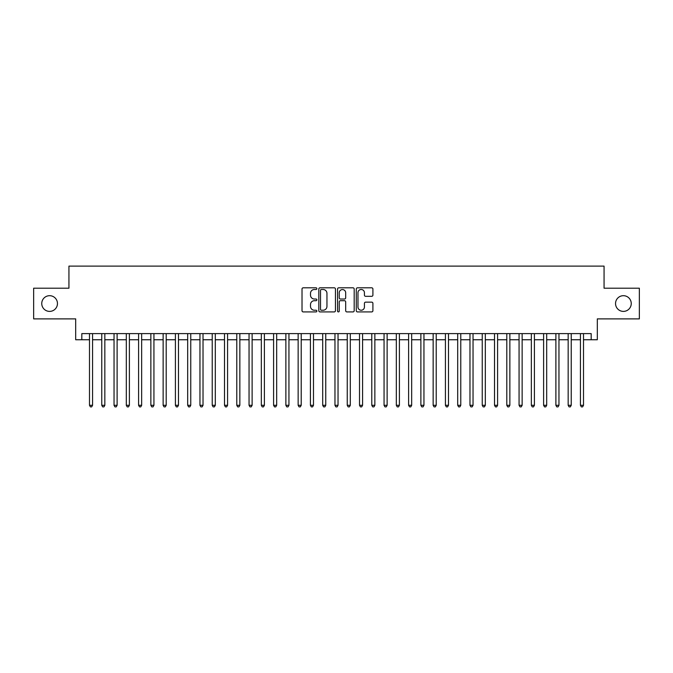 <?xml version="1.0" encoding="UTF-8"?>
<svg xmlns="http://www.w3.org/2000/svg" width="673" height="673" viewBox="0 0 673 673"><rect width="100%" height="100%" fill="white"/><g stroke="black" fill="none" stroke-linecap="round" stroke-linejoin="round"><path stroke-width="1.01" d="M316.865 288.658A0.841 0.841 0 0 0 316.016 287.817L303.22 287.817A1.203 1.203 0 0 0 302.017 289.02L302.017 310.707A1.203 1.203 0 0 0 303.22 311.91L316.016 311.91A0.841 0.841 0 0 0 316.865 311.069A0.841 0.841 0 0 0 316.016 310.228L314.367 310.228A3.853 3.853 0 0 1 310.505 306.366L310.505 304.558A3.853 3.853 0 0 1 314.367 300.705L316.016 300.705A0.841 0.841 0 0 0 316.865 299.864A0.841 0.841 0 0 0 316.016 299.022L314.367 299.022A3.853 3.853 0 0 1 310.505 295.161L310.505 293.361A3.853 3.853 0 0 1 314.367 289.499L316.016 289.499A0.841 0.841 0 0 0 316.865 288.658M615.543 303.548A7.857 7.857 0 0 0 623.391 311.397A7.857 7.857 0 0 0 631.249 303.548A7.857 7.857 0 0 0 623.391 295.691A7.857 7.857 0 0 0 615.543 303.548M41.751 303.548A7.857 7.857 0 0 0 49.609 311.397A7.857 7.857 0 0 0 57.457 303.548A7.857 7.857 0 0 0 49.609 295.691A7.857 7.857 0 0 0 41.751 303.548M371.706 296.313A1.203 1.203 0 0 0 372.909 295.102L372.909 289.02A1.203 1.203 0 0 0 371.706 287.817L357.489 287.817A1.203 1.203 0 0 0 356.286 289.02L356.286 310.707A1.203 1.203 0 0 0 357.489 311.91L371.706 311.91A1.203 1.203 0 0 0 372.909 310.707L372.909 303.355A1.203 1.203 0 0 0 371.706 302.152L365.624 302.152A1.203 1.203 0 0 0 364.421 303.355L364.421 306.997A3.222 3.222 0 0 1 361.199 310.228A3.222 3.222 0 0 1 357.977 306.997L357.977 292.721A3.222 3.222 0 0 1 361.199 289.499A3.222 3.222 0 0 1 364.421 292.721L364.421 295.102A1.203 1.203 0 0 0 365.624 296.313L371.706 296.313M81.82 339.756L81.82 333.615L591.18 333.615L591.18 339.756L597.313 339.756L597.313 318.884L639.35 318.884L639.35 288.204L604.06 288.204L604.06 266.113L68.94 266.113L68.94 288.204L33.65 288.204L33.65 318.884L75.687 318.884L75.687 339.756L89.492 339.756M335.448 289.02A1.203 1.203 0 0 0 334.237 287.817L320.028 287.817A1.203 1.203 0 0 0 318.817 289.02L318.817 310.707A1.203 1.203 0 0 0 320.028 311.91L334.237 311.91A1.203 1.203 0 0 0 335.448 310.707L335.448 289.02M338.763 287.817L352.972 287.817A1.203 1.203 0 0 1 354.183 289.02L354.183 310.707A1.203 1.203 0 0 1 352.972 311.91L346.889 311.91A1.203 1.203 0 0 1 345.686 310.707L345.686 301.908A1.203 1.203 0 0 0 344.483 300.705L340.445 300.705A1.203 1.203 0 0 0 339.242 301.908L339.242 311.069A0.841 0.841 0 0 1 338.401 311.91A0.841 0.841 0 0 1 337.552 311.069L337.552 289.02A1.203 1.203 0 0 1 338.763 287.817M92.563 339.756L101.766 339.756M104.837 339.756L114.04 339.756M117.11 339.756L126.314 339.756M129.384 339.756L138.588 339.756M141.658 339.756L150.861 339.756M153.932 339.756L163.135 339.756M166.206 339.756L175.409 339.756M178.48 339.756L187.683 339.756M190.753 339.756L199.957 339.756M203.027 339.756L212.231 339.756M215.301 339.756L224.504 339.756M227.575 339.756L236.778 339.756M239.849 339.756L249.052 339.756M252.123 339.756L261.326 339.756M264.396 339.756L273.6 339.756M276.67 339.756L285.874 339.756M288.944 339.756L298.147 339.756M301.21 339.756L310.421 339.756M313.483 339.756L322.695 339.756M325.757 339.756L334.969 339.756M338.031 339.756L347.243 339.756M350.305 339.756L359.517 339.756M362.579 339.756L371.79 339.756M374.853 339.756L384.056 339.756M387.126 339.756L396.33 339.756M399.4 339.756L408.604 339.756M411.674 339.756L420.877 339.756M423.948 339.756L433.151 339.756M436.222 339.756L445.425 339.756M448.496 339.756L457.699 339.756M460.769 339.756L469.973 339.756M473.043 339.756L482.247 339.756M485.317 339.756L494.52 339.756M497.591 339.756L506.794 339.756M509.865 339.756L519.068 339.756M522.139 339.756L531.342 339.756M534.412 339.756L543.616 339.756M546.686 339.756L555.89 339.756M558.96 339.756L568.163 339.756M571.234 339.756L580.437 339.756M583.508 339.756L591.18 339.756M321.349 289.499A0.841 0.841 0 0 0 320.508 290.349L320.508 309.378A0.841 0.841 0 0 0 321.349 310.228L323.099 310.228A3.853 3.853 0 0 0 326.952 306.366L326.952 293.361A3.853 3.853 0 0 0 323.099 289.499L321.349 289.499M345.686 292.789A3.222 3.222 0 0 0 342.464 289.567A3.222 3.222 0 0 0 339.242 292.789L339.242 297.819A1.203 1.203 0 0 0 340.445 299.022L344.483 299.022A1.203 1.203 0 0 0 345.686 297.819L345.686 292.789M92.563 333.615L92.563 405.297L89.492 405.297L89.492 333.615M92.563 405.297L91.646 406.887L90.418 406.887L89.492 405.297M104.837 333.615L104.837 405.297L101.766 405.297L101.766 333.615M104.837 405.297L103.92 406.887L102.691 406.887L101.766 405.297M117.11 333.615L117.11 405.297L114.04 405.297L114.04 333.615M117.11 405.297L116.193 406.887L114.965 406.887L114.04 405.297M129.384 333.615L129.384 405.297L126.314 405.297L126.314 333.615M129.384 405.297L128.467 406.887L127.239 406.887L126.314 405.297M141.658 333.615L141.658 405.297L138.588 405.297L138.588 333.615M141.658 405.297L140.733 406.887L139.513 406.887L138.588 405.297M153.932 333.615L153.932 405.297L150.861 405.297L150.861 333.615M153.932 405.297L153.007 406.887L151.787 406.887L150.861 405.297M166.206 333.615L166.206 405.297L163.135 405.297L163.135 333.615M166.206 405.297L165.28 406.887L164.061 406.887L163.135 405.297M178.48 333.615L178.48 405.297L175.409 405.297L175.409 333.615M178.48 405.297L177.554 406.887L176.326 406.887L175.409 405.297M190.753 333.615L190.753 405.297L187.683 405.297L187.683 333.615M190.753 405.297L189.828 406.887L188.6 406.887L187.683 405.297M203.027 333.615L203.027 405.297L199.957 405.297L199.957 333.615M203.027 405.297L202.102 406.887L200.874 406.887L199.957 405.297M215.301 333.615L215.301 405.297L212.231 405.297L212.231 333.615M215.301 405.297L214.376 406.887L213.148 406.887L212.231 405.297M227.575 333.615L227.575 405.297L224.504 405.297L224.504 333.615M227.575 405.297L226.65 406.887L225.421 406.887L224.504 405.297M239.849 333.615L239.849 405.297L236.778 405.297L236.778 333.615M239.849 405.297L238.923 406.887L237.695 406.887L236.778 405.297M252.123 333.615L252.123 405.297L249.052 405.297L249.052 333.615M252.123 405.297L251.197 406.887L249.969 406.887L249.052 405.297M264.396 333.615L264.396 405.297L261.326 405.297L261.326 333.615M264.396 405.297L263.471 406.887L262.243 406.887L261.326 405.297M276.67 333.615L276.67 405.297L273.6 405.297L273.6 333.615M276.67 405.297L275.745 406.887L274.517 406.887L273.6 405.297M288.944 333.615L288.944 405.297L285.874 405.297L285.874 333.615M288.944 405.297L288.019 406.887L286.791 406.887L285.874 405.297M301.21 333.615L301.21 405.297L298.147 405.297L298.147 333.615M301.21 405.297L300.293 406.887L299.064 406.887L298.147 405.297M313.483 333.615L313.483 405.297L310.421 405.297L310.421 333.615M313.483 405.297L312.566 406.887L311.338 406.887L310.421 405.297M325.757 333.615L325.757 405.297L322.695 405.297L322.695 333.615M325.757 405.297L324.84 406.887L323.612 406.887L322.695 405.297M338.031 333.615L338.031 405.297L334.969 405.297L334.969 333.615M338.031 405.297L337.114 406.887L335.886 406.887L334.969 405.297M350.305 333.615L350.305 405.297L347.243 405.297L347.243 333.615M350.305 405.297L349.388 406.887L348.16 406.887L347.243 405.297M362.579 333.615L362.579 405.297L359.517 405.297L359.517 333.615M362.579 405.297L361.662 406.887L360.434 406.887L359.517 405.297M374.853 333.615L374.853 405.297L371.79 405.297L371.79 333.615M374.853 405.297L373.936 406.887L372.707 406.887L371.79 405.297M387.126 333.615L387.126 405.297L384.056 405.297L384.056 333.615M387.126 405.297L386.209 406.887L384.981 406.887L384.056 405.297M399.4 333.615L399.4 405.297L396.33 405.297L396.33 333.615M399.4 405.297L398.483 406.887L397.255 406.887L396.33 405.297M411.674 333.615L411.674 405.297L408.604 405.297L408.604 333.615M411.674 405.297L410.757 406.887L409.529 406.887L408.604 405.297M423.948 333.615L423.948 405.297L420.877 405.297L420.877 333.615M423.948 405.297L423.031 406.887L421.803 406.887L420.877 405.297M436.222 333.615L436.222 405.297L433.151 405.297L433.151 333.615M436.222 405.297L435.305 406.887L434.077 406.887L433.151 405.297M448.496 333.615L448.496 405.297L445.425 405.297L445.425 333.615M448.496 405.297L447.579 406.887L446.35 406.887L445.425 405.297M460.769 333.615L460.769 405.297L457.699 405.297L457.699 333.615M460.769 405.297L459.852 406.887L458.624 406.887L457.699 405.297M473.043 333.615L473.043 405.297L469.973 405.297L469.973 333.615M473.043 405.297L472.126 406.887L470.898 406.887L469.973 405.297M485.317 333.615L485.317 405.297L482.247 405.297L482.247 333.615M485.317 405.297L484.4 406.887L483.172 406.887L482.247 405.297M497.591 333.615L497.591 405.297L494.52 405.297L494.52 333.615M497.591 405.297L496.674 406.887L495.446 406.887L494.52 405.297M509.865 333.615L509.865 405.297L506.794 405.297L506.794 333.615M509.865 405.297L508.939 406.887L507.72 406.887L506.794 405.297M522.139 333.615L522.139 405.297L519.068 405.297L519.068 333.615M522.139 405.297L521.213 406.887L519.993 406.887L519.068 405.297M534.412 333.615L534.412 405.297L531.342 405.297L531.342 333.615M534.412 405.297L533.487 406.887L532.267 406.887L531.342 405.297M546.686 333.615L546.686 405.297L543.616 405.297L543.616 333.615M546.686 405.297L545.761 406.887L544.533 406.887L543.616 405.297M558.96 333.615L558.96 405.297L555.89 405.297L555.89 333.615M558.96 405.297L558.035 406.887L556.807 406.887L555.89 405.297M571.234 333.615L571.234 405.297L568.163 405.297L568.163 333.615M571.234 405.297L570.309 406.887L569.08 406.887L568.163 405.297M583.508 333.615L583.508 405.297L580.437 405.297L580.437 333.615M583.508 405.297L582.582 406.887L581.354 406.887L580.437 405.297"/></g></svg>
